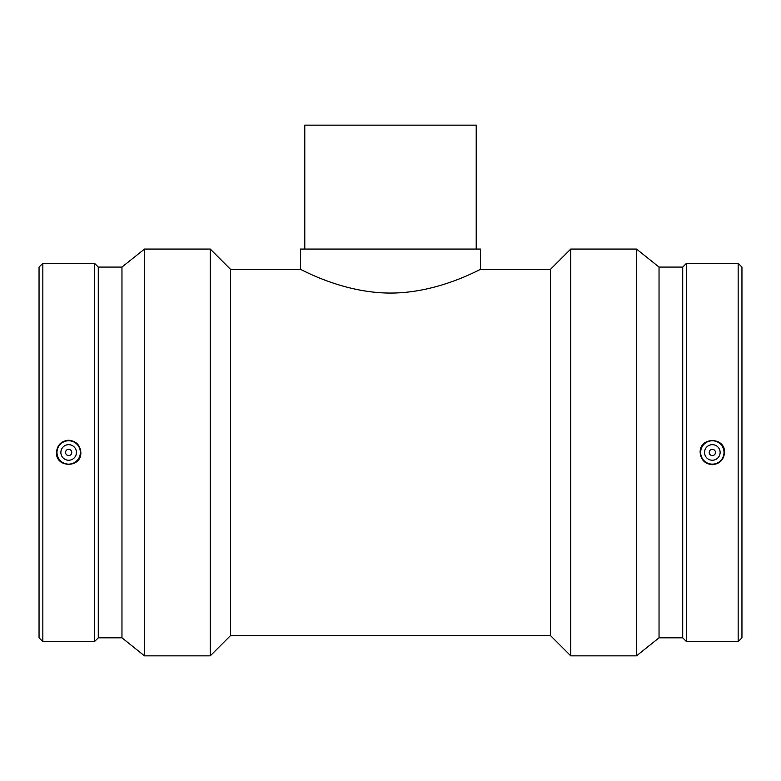 <?xml version="1.0" encoding="UTF-8"?>
<svg xmlns="http://www.w3.org/2000/svg" width="781" height="781" viewBox="0 0 781 781"><rect width="100%" height="100%" fill="white"/><g stroke="black" fill="none" stroke-linecap="round" stroke-linejoin="round"><path stroke-width="1.17" d="M476.215 249.061L476.215 125.155L304.785 125.155L304.785 249.061M480.51 269.406L480.51 249.061L300.49 249.061L300.49 269.406C299.845 268.479 341.805 293.129 390.5 293.06C439.195 293.129 481.155 268.479 480.51 269.406L550.41 269.406L550.41 635.5L570.745 655.845L636.515 655.845L636.515 249.061L570.745 249.061L570.745 655.845M709.216 452.453A3.114 3.114 0 0 1 713.893 449.749A3.114 3.114 0 0 1 713.893 455.147A3.114 3.114 0 0 1 709.216 452.453M704.55 452.453A7.79 7.79 0 0 1 716.236 445.707A7.79 7.79 0 0 1 716.236 459.199A7.79 7.79 0 0 1 704.55 452.453M71.784 452.453A3.114 3.114 0 0 1 67.107 455.147A3.114 3.114 0 0 1 67.107 449.749A3.114 3.114 0 0 1 71.784 452.453M76.45 452.453A7.79 7.79 0 0 1 64.764 459.199A7.79 7.79 0 0 1 64.764 445.707A7.79 7.79 0 0 1 76.45 452.453M56.974 452.453A11.686 11.686 0 0 1 68.66 440.767A11.686 11.686 0 0 1 80.355 452.453A11.686 11.686 0 0 1 68.66 464.139A11.686 11.686 0 0 1 56.974 452.453M712.34 464.139A11.686 11.686 0 0 0 724.026 452.453A11.686 11.686 0 0 0 712.34 440.767A11.686 11.686 0 0 0 700.645 452.453A11.686 11.686 0 0 0 712.34 464.139M712.34 464.675C704.931 463.934 700.869 459.863 700.157 452.453C699.385 436.696 725.285 436.696 724.524 452.453C723.802 459.863 719.74 463.934 712.34 464.675M68.66 440.23C76.069 440.962 80.131 445.043 80.843 452.453C81.614 468.209 55.715 468.209 56.476 452.453C57.198 445.043 61.26 440.962 68.66 440.23M42.838 263.304L39.05 267.082L39.05 637.823L42.838 641.601L94.491 641.601L94.491 263.304L42.838 263.304L42.838 641.601M94.491 263.304L98.279 267.082L98.279 637.823L94.491 641.601M98.279 267.082L121.963 267.082L121.963 637.823L144.485 655.845L210.255 655.845L210.255 249.061L144.485 249.061L144.485 655.845M210.255 249.061L230.59 269.406L230.59 635.5L210.255 655.845M636.515 249.061L659.037 267.082L659.037 637.823L636.515 655.845M659.037 267.082L682.721 267.082L682.721 637.823L686.509 641.601L738.162 641.601L738.162 263.304L686.509 263.304L686.509 641.601M738.162 263.304L741.95 267.082L741.95 637.823L738.162 641.601M98.279 637.823L121.963 637.823M121.963 267.082L144.485 249.061M230.59 635.5L550.41 635.5M230.59 269.406L300.49 269.406M550.41 269.406L570.745 249.061M659.037 637.823L682.721 637.823M682.721 267.082L686.509 263.304"/></g></svg>
